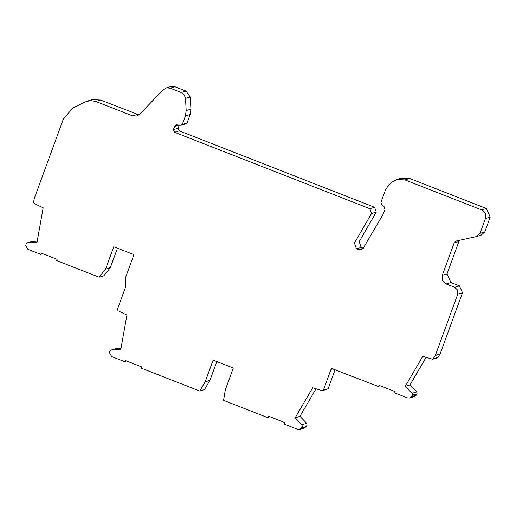 <?xml version="1.0" encoding="UTF-8"?>
<svg xmlns="http://www.w3.org/2000/svg" width="516" height="516" viewBox="0 0 516 516"><rect width="100%" height="100%" fill="white"/><g stroke="black" fill="none" stroke-linecap="round" stroke-linejoin="round"><path stroke-width="0.77" d="M37.236 241.14L32.282 241.443L27.535 242.855L37.029 242.275L43.151 207.832L34.359 203.581L33.605 202.117L34.275 198.505L63.507 118.616L73.266 107.767L85.514 101.826L90.59 100.556L95.776 101.439L132.664 115.881L136.837 116.061L139.63 114.352L163.243 89.707L166.487 87.881L170.203 88.178L181.258 92.506L184.231 94.821L185.496 98.408L186.186 110.572L185.392 115.958L182.283 124.466L180.871 125.298L176.266 124.808L174.582 126.407L173.382 129.684L174.537 132.264L369.849 208.709L371.526 213.527L354.428 243.062L356.44 248.847L358.594 249.686L361.097 249.796L363.322 248.048L383.317 213.979L384.942 209.548L384.02 206.452L381.627 204.659L380.937 202.337L385.284 190.469L387.845 186.205L391.605 182.393L396.611 179.542L404.957 179.903L481.615 209.902L485.272 213.411L485.459 218.494L480.022 233.342L476.371 236.592L456.428 240.94L454.132 242.984L442.283 275.357L442.47 280.44L446.127 283.948L454.686 287.296L457.615 290.102L457.763 294.172L462.504 292.759L459.433 285.883L450.874 282.536L447.03 273.938L458.872 241.572L459.885 240.153M41.577 253.001L40.745 254.356L27.877 249.318L25.8 245.603L26.071 244.029L27.535 242.855L27.045 242.913L32.282 241.443M379.66 385.323L378.834 386.671L331.84 368.572L330.995 369.372L323.384 390.173L321.9 390.586L312.664 387.774L295.204 417.779L299.944 416.367L315.998 388.787M409.678 398.023L414.425 396.604L416.27 395.159L417.076 393.792L416.728 391.908L411.981 393.321L412.336 395.204L411.529 396.572L409.678 398.023L407.595 397.933L394.727 392.895L395.179 391.657L379.286 385.433L378.834 386.671M125.949 360.484L125.124 361.839L111.643 356.562L109.566 352.854L109.837 351.273L111.301 350.106L115.558 348.745L110.811 350.158L120.796 349.519L126.917 315.076L118.203 310.864L117.351 309.536L125.42 287.496L125.769 276.989L133.941 254.659L113.765 246.764L105.593 269.094L99.13 277.202L103.871 275.789L110.334 267.681L105.593 269.094M269.126 416.167L268.185 417.831L223.551 400.358L225.344 389.735L233.297 368.005L213.121 360.11L205.168 381.84L209.909 380.421L204.452 389.612L199.711 391.031L141.016 368.056L141.468 366.818L125.575 360.594L125.124 361.839M139.068 114.868L100.517 100.027L92.171 99.665L87.43 101.078M322.732 390.618L328.124 388.754L335.148 369.579M328.124 388.754L323.384 390.173M205.168 381.84L199.711 391.031M185.612 123.885L187.024 123.047L190.14 114.546L190.933 109.153L190.236 96.989L185.999 91.093L174.95 86.765L170.777 86.585L166.029 87.997M186.186 123.846L180.871 125.298M358.594 249.686L363.341 248.273L361.181 247.428L359.168 241.649L376.274 212.108L374.59 207.29L179.278 130.851L178.123 128.271L179.329 124.988L174.582 126.407M480.022 233.342L484.769 231.923L490.2 217.081L486.356 208.483L409.704 178.484L401.358 178.123L396.611 179.542M457.763 294.172L435.33 355.472L440.077 354.053L437.516 357.814L432.769 359.226L422.707 356.382L405.241 386.387L409.981 384.975L426.035 357.395M435.33 355.472L432.769 359.226M99.13 277.202L56.637 260.574L57.095 259.335L41.196 253.111L40.745 254.356M299.641 429.415L304.388 428.003L306.233 426.551L307.039 425.184L306.691 423.301L301.944 424.72L302.299 426.603L301.486 427.964L299.641 429.415L297.558 429.325L284.077 424.049L284.645 422.501L268.752 416.277L268.185 417.831M476.371 236.592L481.112 235.18L484.769 231.923M209.909 380.421L216.817 361.561M117.461 248.209L110.334 267.681M301.944 424.72L295.204 417.779M411.981 393.321L405.241 386.387M121.002 348.384L116.048 348.687M462.504 292.759L440.077 354.053M416.728 391.908L409.981 384.975M306.691 423.301L299.944 416.367M454.125 242.991L458.872 241.572M95.776 101.439L100.517 100.027M333.052 368.759L330.995 369.372M132.664 115.881L137.411 114.462M170.203 88.178L174.95 86.765M181.258 92.506L185.999 91.093M185.496 98.408L190.236 96.989M186.186 110.572L190.933 109.153M185.392 115.958L190.14 114.546M182.283 124.466L187.024 123.047M361.181 247.428L356.44 248.847M404.957 179.903L409.704 178.484M481.615 209.902L486.356 208.483M485.459 218.494L490.2 217.081M446.127 283.948L450.874 282.536M447.03 273.938L442.283 275.351M454.686 287.296L459.433 285.883M433.517 358.633L438.265 357.22M412.336 395.204L417.076 393.792M411.529 396.572L416.27 395.159M306.233 426.551L301.486 427.964M173.382 129.684L178.123 128.271M174.537 132.264L179.278 130.851M374.59 207.29L369.849 208.709M371.526 213.527L376.274 212.108"/></g></svg>
